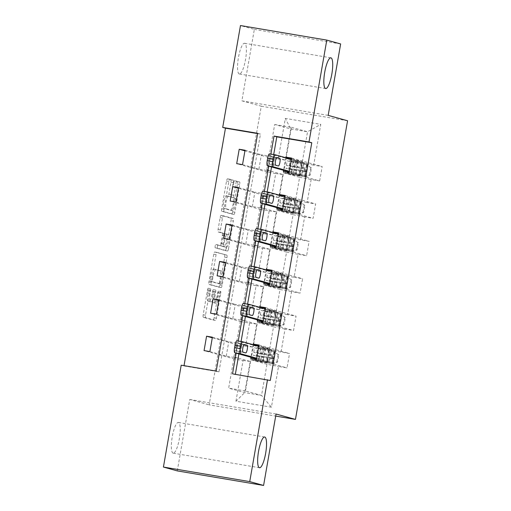 <?xml version="1.0" encoding="UTF-8"?>
<svg xmlns="http://www.w3.org/2000/svg" width="511" height="511" viewBox="0 0 511 511"><rect width="100%" height="100%" fill="white"/><g stroke="black" fill="none" stroke-linecap="round" stroke-linejoin="round"><path stroke-width="0.38" stroke-dasharray="2.56 1.92" d="M218.331 291.053A1.674 0.396 -80.4 0 1 218.427 292.803L214.064 317.804A2.389 0.562 -80.4 0 1 213.119 320.007L203.314 317.286A2.389 0.562 -80.4 0 1 203.18 314.782L207.543 289.788A1.674 0.396 -80.4 0 1 208.201 288.242A1.674 0.396 -80.4 0 1 208.309 289.999L207.741 293.231A7.646 1.795 -80.4 0 0 208.169 301.241L208.986 301.471A7.646 1.795 -80.4 0 0 209.025 301.477A7.646 1.795 -80.4 0 0 212.039 294.425L212.602 291.187A1.674 0.396 -80.4 0 1 213.266 289.648A1.674 0.396 -80.4 0 1 213.368 291.398L212.8 294.636A7.646 1.795 -80.4 0 0 213.228 302.646L214.045 302.876A7.646 1.795 -80.4 0 0 214.09 302.882A7.646 1.795 -80.4 0 0 217.098 295.831L217.66 292.592A1.674 0.396 -80.4 0 1 218.325 291.046A1.674 0.396 -80.4 0 1 218.331 291.053L220.656 291.442A1.674 0.396 -80.4 0 1 220.758 293.199L216.396 318.193A2.389 0.562 -80.4 0 1 215.457 320.397L205.646 317.682A2.389 0.562 -80.4 0 1 205.511 315.178L209.874 290.178A1.674 0.396 -80.4 0 1 210.538 288.638A1.674 0.396 -80.4 0 1 210.641 290.389L210.072 293.627L207.741 293.231M210.072 293.627A7.646 1.795 -80.4 0 0 210.5 301.637L211.318 301.86A7.646 1.795 -80.4 0 0 211.362 301.873A7.646 1.795 -80.4 0 0 214.371 294.815L214.939 291.583A1.674 0.396 -80.4 0 1 215.597 290.037A1.674 0.396 -80.4 0 1 215.604 290.044A1.674 0.396 -80.4 0 1 215.699 291.794L215.131 295.026L212.8 294.636M239.295 73.974A15.579 3.66 -80.4 0 1 238.388 57.832A15.579 3.66 -80.4 0 1 244.558 43.269A15.579 3.66 -80.4 0 1 244.648 43.294A15.579 3.66 -80.4 0 1 245.548 59.429A15.579 3.66 -80.4 0 1 239.378 73.993A15.579 3.66 -80.4 0 1 239.295 73.974M173.114 453.155A15.579 3.66 -80.4 0 1 172.213 437.02A15.579 3.66 -80.4 0 1 178.377 422.456A15.579 3.66 -80.4 0 1 178.467 422.476A15.579 3.66 -80.4 0 1 179.367 438.61A15.579 3.66 -80.4 0 1 173.203 453.174A15.579 3.66 -80.4 0 1 173.114 453.155M233.572 182.989A2.389 0.562 -80.4 0 1 234.511 180.779A2.389 0.562 -80.4 0 1 234.523 180.785L237.27 181.546A2.389 0.562 -80.4 0 1 237.404 184.049L232.562 211.81A2.389 0.562 -80.4 0 1 231.617 214.02L221.812 211.299A2.389 0.562 -80.4 0 1 221.678 208.795L226.526 181.035A2.389 0.562 -80.4 0 1 227.465 178.824A2.389 0.562 -80.4 0 1 227.478 178.831L230.8 179.751A2.389 0.562 -80.4 0 1 230.934 182.255L228.858 194.135A2.389 0.562 -80.4 0 1 227.919 196.339L226.258 195.879A6.388 1.501 -80.4 0 0 226.22 195.873A6.388 1.501 -80.4 0 0 223.69 201.845A6.388 1.501 -80.4 0 0 224.061 208.469L230.506 210.257A6.388 1.501 -80.4 0 0 230.544 210.264A6.388 1.501 -80.4 0 0 233.073 204.291A6.388 1.501 -80.4 0 0 232.703 197.668L231.63 197.374A2.389 0.562 -80.4 0 1 231.496 194.87L233.572 182.989L235.903 183.379A2.389 0.562 -80.4 0 1 236.842 181.175L239.608 181.942A2.389 0.562 -80.4 0 1 239.736 184.445L234.894 212.206A2.389 0.562 -80.4 0 1 233.955 214.409L224.144 211.688A2.389 0.562 -80.4 0 1 224.01 209.184L228.858 181.424A2.389 0.562 -80.4 0 1 229.797 179.22A2.389 0.562 -80.4 0 1 229.809 179.227L233.131 180.147A2.389 0.562 -80.4 0 1 233.265 182.651L231.189 194.531A2.389 0.562 -80.4 0 1 230.25 196.735L226.258 195.879M227.919 196.339A2.389 0.562 -80.4 0 1 227.906 196.339L230.237 196.729A2.389 0.562 -80.4 0 1 230.237 196.729L227.919 196.339M231.617 214.02A2.389 0.562 -80.4 0 1 231.604 214.013L233.936 214.409A2.389 0.562 -80.4 0 1 233.936 214.409L231.617 214.02M213.266 289.648A1.674 0.396 -80.4 0 1 213.272 289.648L215.597 290.037M208.201 288.242A1.674 0.396 -80.4 0 1 208.213 288.242L210.538 288.638A1.674 0.396 -80.4 0 1 210.545 288.638M213.119 320.007A2.389 0.562 -80.4 0 1 213.106 320.001L215.438 320.397A2.389 0.562 -80.4 0 1 215.438 320.397L213.119 320.007M328.177 115.371L241.869 100.82L254.337 29.395L240.477 25.55M241.869 100.82L261.268 106.205L209.146 404.853L275.697 416.075M177.279 470.899L189.747 399.468L209.146 404.853M184.024 365.665L181.201 365.186M224.501 254.714A2.389 0.562 -80.4 0 1 224.636 257.218L219.787 284.978A2.389 0.562 -80.4 0 1 218.849 287.188L209.044 284.467A2.389 0.562 -80.4 0 1 208.91 281.963L213.758 254.203A2.389 0.562 -80.4 0 1 214.697 251.993A2.389 0.562 -80.4 0 1 214.709 252L226.833 255.11A2.389 0.562 -80.4 0 1 226.967 257.614L222.125 285.374A2.389 0.562 -80.4 0 1 221.18 287.578L211.375 284.857A2.389 0.562 -80.4 0 1 211.241 282.353L216.089 254.593A2.389 0.562 -80.4 0 1 217.028 252.389A2.389 0.562 -80.4 0 1 217.041 252.396L226.833 255.11M218.849 287.188A2.389 0.562 -80.4 0 1 218.836 287.182L221.167 287.578A2.389 0.562 -80.4 0 1 221.167 287.578L218.849 287.188M226.175 248.397L231.023 220.637A2.389 0.562 -80.4 0 0 230.889 218.133L221.097 215.412A2.389 0.562 -80.4 0 0 221.084 215.412A2.389 0.562 -80.4 0 0 220.139 217.616L218.069 229.496A2.389 0.562 -80.4 0 0 218.197 232L222.17 233.105A2.389 0.562 -80.4 0 1 222.304 235.609L220.931 243.485A2.389 0.562 -80.4 0 1 219.986 245.695A2.389 0.562 -80.4 0 1 219.973 245.689L215.84 244.545A1.674 0.396 -80.4 0 1 215.84 244.545A1.674 0.396 -80.4 0 0 215.169 246.104A1.674 0.396 -80.4 0 0 215.265 247.835L225.223 250.601A2.389 0.562 -80.4 0 1 225.223 250.601A2.389 0.562 -80.4 0 0 226.175 248.397L228.506 248.793L233.355 221.027L231.023 220.637M347.576 120.756L261.268 106.205M289.175 172.482L319.662 180.939L311.148 179.508L307.13 202.516L315.645 203.953L313.134 218.331L304.62 216.894L300.609 239.908L309.123 241.339L306.613 255.724L298.098 254.286L294.081 277.301L302.595 278.731L300.085 293.116L291.57 291.679L287.552 314.687L296.067 316.124L293.557 330.508L285.042 329.071L281.031 352.079L289.545 353.516L287.035 367.894L278.521 366.464L271.405 407.21L235.954 401.231L244.737 392.601L250.179 361.443L234.102 356.985L228.666 388.143L244.737 392.601L261.536 395.431L271.405 407.21M319.662 180.939L322.173 166.56L313.658 165.123L320.767 124.377L285.317 118.399L278.201 159.145L269.687 157.707L244.929 150.841M235.954 401.231L243.064 360.485L234.549 359.048L237.059 344.663L245.574 346.1L249.592 323.093L241.077 321.655L243.587 307.277L252.102 308.708L256.113 285.7L247.599 284.263L250.109 269.885L258.623 271.322L262.641 248.308L254.127 246.877L256.637 232.492L265.152 233.929L269.169 210.915L260.655 209.484L263.165 195.1L271.68 196.537L275.691 173.529L267.176 172.092L269.687 157.707M183.973 365.953L218.964 371.855L260.463 134.086L257.64 133.607M273.698 154.552L271.533 166.969M267.17 191.944L265.005 204.355M260.648 229.337L258.477 241.748M254.12 266.723L251.955 279.14M247.592 304.115L245.427 316.533M241.071 341.508L238.899 353.925M235.341 374.314L270.281 380.51M253.124 344.67L250.927 357.259M259.652 307.277L257.455 319.867M266.174 269.885L263.976 282.474M272.702 232.492L270.504 245.082M279.23 195.106L277.032 207.696M285.751 157.714L283.554 170.304M279.511 195.866L295.588 200.325L299.599 177.317L283.528 172.859L279.511 195.866L283.899 197.061L295.684 199.047L285.055 196.096M266.729 170.029L282.807 174.487L278.789 197.495L262.718 193.037L274.682 124.486L290.753 128.944L307.552 131.774L302.11 162.939L286.039 158.474L290.427 159.668L302.205 161.655L291.583 158.71M299.599 177.317L311.148 179.508M295.588 200.325L307.13 202.516M275.691 173.529L282.807 174.487M271.68 196.537L278.789 197.495M272.983 233.259L289.06 237.717L293.078 214.709L277 210.251L272.983 233.259L277.377 234.453L289.156 236.44L278.533 233.489M260.208 207.415L276.279 211.873L272.267 234.888L256.19 230.429L262.718 193.037M293.078 214.709L304.62 216.894M289.06 237.717L300.609 239.908M269.169 210.915L276.279 211.873M265.152 233.929L272.267 234.888M266.461 270.651L282.532 275.11L286.55 252.102L270.479 247.643L266.461 270.651L270.849 271.846L282.628 273.832L272.005 270.881M253.68 244.807L269.757 249.266L265.739 272.28L249.662 267.821L256.19 230.429M286.55 252.102L298.098 254.286M282.532 275.11L294.081 277.301M262.641 248.308L269.757 249.266M258.623 271.322L265.739 272.28M259.933 308.044L276.01 312.502L280.022 289.488L263.951 285.029L259.933 308.044L264.321 309.232L276.106 311.218L265.477 308.274M247.158 282.2L263.229 286.658L259.211 309.666L243.14 305.208L249.662 267.821M280.022 289.488L291.57 291.679M276.01 312.502L287.552 314.687M256.113 285.7L263.229 286.658M252.102 308.708L259.211 309.666M253.405 345.43L269.482 349.894L273.5 326.88L257.423 322.422L253.405 345.43L257.8 346.624L269.578 348.611L258.956 345.666M240.63 319.592L256.701 324.051L252.69 347.058L236.612 342.6L243.14 305.208M273.5 326.88L285.042 329.071M269.482 349.894L281.031 352.079M249.592 323.093L256.701 324.051M245.574 346.1L252.69 347.058M266.972 364.273L250.901 359.814L245.459 390.972L261.536 395.431L266.972 364.273L278.521 366.464M243.064 360.485L250.179 361.443M254.337 29.395L340.645 43.946M270.875 154.073L268.76 166.196M264.347 191.465L262.232 203.589M257.825 228.858L255.711 240.981M251.297 266.25L249.183 278.374M244.769 303.643L242.655 315.76M238.247 341.035L236.133 353.152M245.459 390.972L228.666 388.143M274.682 124.486L291.474 127.316L286.039 158.474M291.474 127.316L307.552 131.774L320.767 124.377M269.24 155.644L285.317 160.103L290.753 128.944L285.317 118.399M283.528 172.859L286.269 158.519M277 210.251L279.747 195.905M270.479 247.643L273.219 233.297M263.951 285.029L266.691 270.689M257.423 322.422L260.169 308.082M250.901 359.814L253.641 345.474M209.893 351.574L226.245 356.11L238.03 358.096L234.102 356.985M233.872 356.94L236.612 342.6M302.11 162.939L313.658 165.123M278.201 159.145L285.317 160.103M218.964 371.855L216.191 371.088M260.463 134.086L257.691 133.314M235.29 374.608L232.518 373.841M251.131 359.853L255.289 361.009L267.068 362.995L269.578 348.611M255.289 361.009L257.8 346.624M267.068 362.995L250.716 358.454M256.548 359.437L287.035 367.894M259.058 345.059L289.545 353.516M234.549 359.048L204.068 350.591M212.404 337.19L228.756 341.731L240.534 343.718L236.382 342.562M237.059 344.663L212.301 337.797M238.03 358.096L240.534 343.718M226.245 356.11L228.756 341.731M216.421 314.182L232.773 318.717L244.552 320.704L247.062 306.325L242.904 305.169M244.552 320.704L240.394 319.554M232.773 318.717L235.284 304.339L247.062 306.325M243.587 307.277L218.829 300.404M218.932 299.804L235.284 304.339M241.077 321.655L210.589 313.198M263.076 322.051L293.557 330.508M257.659 322.46L261.817 323.616L273.596 325.603L257.244 321.068M265.586 307.667L296.067 316.124M273.596 325.603L276.106 311.218M261.817 323.616L264.321 309.232M222.949 276.79L239.301 281.325L251.08 283.311L253.59 268.933L249.432 267.777M251.08 283.311L246.922 282.161M239.301 281.325L241.812 266.946L253.59 268.933M250.109 269.885L225.351 263.018M225.46 262.411L241.812 266.946M247.599 284.263L217.118 275.806M269.604 284.659L300.085 293.116M264.181 285.074L268.339 286.224L280.117 288.21L263.772 283.675M272.108 270.274L302.595 278.731M280.117 288.21L282.628 273.832M268.339 286.224L270.849 271.846M229.471 239.404L245.823 243.939L257.601 245.925L260.112 231.54L255.96 230.391M257.601 245.925L253.45 244.769M245.823 243.939L248.333 229.554L260.112 231.54M256.637 232.492L231.879 225.626M231.981 225.019L248.333 229.554M254.127 246.877L223.639 238.42M276.125 247.267L306.613 255.724M270.709 247.682L274.867 248.831L286.645 250.818L270.293 246.283M278.636 232.888L309.123 241.339M286.645 250.818L289.156 236.44M274.867 248.831L277.377 234.453M235.999 202.011L252.351 206.546L264.13 208.533L266.64 194.148L262.482 192.998M264.13 208.533L259.971 207.377M252.351 206.546L254.861 192.162L266.64 194.148M263.165 195.1L238.407 188.233M238.509 187.626L254.861 192.162M260.655 209.484L230.167 201.027M282.653 209.874L313.134 218.331M277.237 210.289L281.389 211.439L293.173 213.426L276.821 208.89M285.164 195.496L315.645 203.953M293.173 213.426L295.684 199.047M281.389 211.439L283.899 197.061M242.527 164.619L258.879 169.154L270.658 171.14L273.168 156.762L269.01 155.606M270.658 171.14L266.499 169.984M258.879 169.154L261.389 154.776L273.168 156.762M245.037 150.234L261.389 154.776M267.176 172.092L236.695 163.635M283.758 172.897L287.917 174.053L299.695 176.04L283.35 171.498M291.685 158.103L322.173 166.56M299.695 176.04L302.205 161.655M287.917 174.053L290.427 159.668M189.747 399.468L276.055 414.025M220.656 291.442A1.674 0.396 -80.4 0 1 220.663 291.442A1.674 0.396 -80.4 0 0 219.998 292.988L219.43 296.22A7.646 1.795 -80.4 0 1 216.421 303.279A7.646 1.795 -80.4 0 1 216.377 303.266L214.045 302.876M215.131 295.026A7.646 1.795 -80.4 0 0 215.559 303.042L216.377 303.266M219.481 282.181A1.674 0.396 -80.4 0 1 218.823 283.726A1.674 0.396 -80.4 0 1 218.81 283.726L210.219 281.337A1.674 0.396 -80.4 0 1 210.123 279.587L210.717 276.176A7.646 1.795 -80.4 0 1 213.732 269.118A7.646 1.795 -80.4 0 1 213.77 269.131L219.647 270.76A7.646 1.795 -80.4 0 1 220.075 278.77L219.481 282.181L221.812 282.577A1.674 0.396 -80.4 0 1 221.154 284.116A1.674 0.396 -80.4 0 1 221.148 284.116L218.81 283.726M221.812 282.577L222.406 279.166A7.646 1.795 -80.4 0 0 221.978 271.149L216.108 269.521A7.646 1.795 -80.4 0 0 216.064 269.514A7.646 1.795 -80.4 0 0 213.049 276.566L212.455 279.977A1.674 0.396 -80.4 0 0 212.55 281.733L221.148 284.116M228.506 248.793A2.389 0.562 -80.4 0 1 227.567 250.997L217.597 248.231A1.674 0.396 -80.4 0 1 217.501 246.5A1.674 0.396 -80.4 0 1 218.165 244.935L222.304 246.085A2.389 0.562 -80.4 0 1 222.304 246.085A2.389 0.562 -80.4 0 0 223.262 243.881L224.636 235.999A2.389 0.562 -80.4 0 0 224.501 233.495L220.535 232.396A2.389 0.562 -80.4 0 1 220.401 229.893L222.47 218.012A2.389 0.562 -80.4 0 1 223.416 215.808A2.389 0.562 -80.4 0 1 223.428 215.808L233.22 218.523A2.389 0.562 -80.4 0 1 233.355 221.027M218.165 244.935A1.674 0.396 -80.4 0 1 218.171 244.935L215.84 244.545L218.165 244.935M226.29 234.249A6.388 1.501 -80.4 0 1 226.66 240.866A6.388 1.501 -80.4 0 1 224.131 246.839A6.388 1.501 -80.4 0 1 224.093 246.832L221.825 246.206A2.389 0.562 -80.4 0 1 221.691 243.702L223.064 235.82A2.389 0.562 -80.4 0 1 224.01 233.616A2.389 0.562 -80.4 0 1 224.022 233.616L228.628 234.638A6.388 1.501 -80.4 0 1 228.998 241.262A6.388 1.501 -80.4 0 1 226.462 247.235A6.388 1.501 -80.4 0 1 226.43 247.228L224.093 246.832M228.628 234.638L226.354 234.012A2.389 0.562 -80.4 0 1 226.354 234.012A2.389 0.562 -80.4 0 0 225.396 236.21L224.022 244.092A2.389 0.562 -80.4 0 0 224.157 246.596L226.43 247.228M227.567 250.997A2.389 0.562 -80.4 0 1 227.555 250.99L225.223 250.601L227.567 250.997M228.589 196.275A6.388 1.501 -80.4 0 0 228.551 196.269A6.388 1.501 -80.4 0 0 226.022 202.241A6.388 1.501 -80.4 0 0 226.392 208.858L232.844 210.647A6.388 1.501 -80.4 0 0 232.875 210.66A6.388 1.501 -80.4 0 0 235.405 204.681A6.388 1.501 -80.4 0 0 235.034 198.064L233.961 197.763A2.389 0.562 -80.4 0 1 233.827 195.259L235.903 183.379M234.511 180.779L236.842 181.175A2.389 0.562 -80.4 0 1 236.855 181.181L234.523 180.785M278.802 354.953L273.832 351.568L278.802 354.953L277.543 362.139L272.459 363.755L260.367 361.354A15.451 0.364 9.9 0 1 255.596 360.249A15.451 0.364 9.9 0 1 263.459 361.296L264.251 356.742L272.063 357.713A1.463 0.345 -80.4 0 1 271.98 356.18A1.463 0.345 -80.4 0 1 272.555 354.832A1.463 0.345 -80.4 0 1 272.567 354.838L264.755 353.861L265.548 349.307L274.496 350.623L258.847 346.26M274.554 351.766L260.323 349.051A18.62 0.441 9.9 0 1 254.574 347.716A18.62 0.441 9.9 0 1 264.04 348.981L263.242 353.535L269.533 354.327A1.463 0.345 99.6 0 0 269.527 354.321A1.463 0.345 99.6 0 0 268.952 355.669A1.463 0.345 99.6 0 0 269.029 357.202L262.743 356.41L261.945 360.964L269.291 362.063L256.65 358.85M272.459 363.755L258.227 361.034A18.62 0.441 9.9 0 1 252.479 359.706A18.62 0.441 9.9 0 1 261.945 360.964M263.459 361.296L272.401 362.606L256.758 358.243M273.832 351.568L262.462 349.371A15.451 0.364 9.9 0 1 257.691 348.266A15.451 0.364 9.9 0 1 265.548 349.307M264.04 348.981L271.226 350.022L236.932 340.811M278.08 354.749L276.821 361.941L277.543 362.139M271.737 363.551L276.821 361.941M263.242 353.535A18.62 0.441 -170.1 0 0 253.775 352.271A18.62 0.441 -170.1 0 0 259.524 353.606L271.941 356.007C273.66 357.291 273.494 358.256 271.437 358.882L259.026 356.48A18.62 0.441 9.9 0 1 253.277 355.151A18.62 0.441 9.9 0 1 262.743 356.41M264.251 356.742A15.451 0.364 -170.1 0 0 256.394 355.694A15.451 0.364 -170.1 0 0 261.166 356.799L270.638 358.665C272.765 358.058 272.931 357.1 271.143 355.79L261.664 353.925A15.451 0.364 9.9 0 1 256.892 352.82A15.451 0.364 9.9 0 1 264.755 353.861M271.941 356.007L271.143 355.79L271.941 356.007M261.319 347.576L259.23 359.559M238.554 343.52L241.211 344.261A3.896 0.913 -80.4 0 1 241.441 348.298A3.896 0.913 -80.4 0 1 239.895 351.938A3.896 0.913 -80.4 0 1 239.876 351.932L237.213 351.191A3.896 0.913 -80.4 0 1 236.989 347.161A3.896 0.913 -80.4 0 1 238.528 343.52A3.896 0.913 -80.4 0 1 238.554 343.52L244.341 344.497L238.528 343.52M285.323 317.561L280.36 314.176L285.323 317.561L284.071 324.753L278.987 326.363L266.895 323.961A15.451 0.364 9.9 0 1 262.124 322.856A15.451 0.364 9.9 0 1 269.98 323.904L270.779 319.349L278.591 320.32A1.463 0.345 -80.4 0 1 278.508 318.794A1.463 0.345 -80.4 0 1 279.083 317.446A1.463 0.345 -80.4 0 1 279.089 317.446L271.277 316.475L272.076 311.921L281.024 313.23L265.375 308.868M281.076 314.38L266.844 311.659A18.62 0.441 9.9 0 1 261.102 310.33A18.62 0.441 9.9 0 1 270.562 311.589L269.77 316.143L276.061 316.935A1.463 0.345 99.6 0 0 276.049 316.935A1.463 0.345 99.6 0 0 275.474 318.283A1.463 0.345 99.6 0 0 275.557 319.809L269.265 319.017L268.473 323.572L275.812 324.67L263.178 321.457M278.987 326.363L264.755 323.642A18.62 0.441 9.9 0 1 259.007 322.313A18.62 0.441 9.9 0 1 268.473 323.572M269.98 323.904L278.929 325.22L263.286 320.851M280.36 314.176L268.984 311.978A15.451 0.364 9.9 0 1 264.219 310.873A15.451 0.364 9.9 0 1 272.076 311.921M270.562 311.589L277.754 312.63L243.46 303.419M284.608 317.363L283.35 324.549L284.071 324.753M278.265 326.159L283.35 324.549M269.77 316.143A18.62 0.441 -170.1 0 0 260.303 314.885A18.62 0.441 -170.1 0 0 266.052 316.213L278.463 318.615C280.188 319.905 280.022 320.863 277.965 321.496L265.548 319.088A18.62 0.441 9.9 0 1 259.805 317.759A18.62 0.441 9.9 0 1 269.265 319.017M270.779 319.349A15.451 0.364 -170.1 0 0 262.922 318.302A15.451 0.364 -170.1 0 0 267.687 319.407L277.166 321.272C279.293 320.665 279.46 319.707 277.671 318.398L268.192 316.533A15.451 0.364 9.9 0 1 263.421 315.428A15.451 0.364 9.9 0 1 271.277 316.475M278.463 318.615L277.671 318.398L278.463 318.615M267.847 310.183L265.758 322.173M245.076 306.134L247.739 306.868A3.896 0.913 -80.4 0 1 247.963 310.905A3.896 0.913 -80.4 0 1 246.423 314.546A3.896 0.913 -80.4 0 1 246.398 314.54L243.741 313.799A3.896 0.913 -80.4 0 1 243.511 309.768A3.896 0.913 -80.4 0 1 245.056 306.127A3.896 0.913 -80.4 0 1 245.076 306.134L250.863 307.105M291.851 280.169L286.882 276.783L291.851 280.169L290.599 287.361L285.515 288.971L273.423 286.569A15.451 0.364 9.9 0 1 268.652 285.464A15.451 0.364 9.9 0 1 276.508 286.511L277.301 281.957L285.112 282.928A1.463 0.345 -80.4 0 1 285.036 281.401A1.463 0.345 -80.4 0 1 285.611 280.054A1.463 0.345 -80.4 0 1 285.617 280.054L277.805 279.083L278.597 274.528L287.546 275.844L271.903 271.475M287.604 276.988L273.372 274.266A18.62 0.441 9.9 0 1 267.623 272.938A18.62 0.441 9.9 0 1 277.09 274.196L276.298 278.75L282.583 279.543A1.463 0.345 99.6 0 0 282.577 279.543A1.463 0.345 99.6 0 0 282.002 280.89A1.463 0.345 99.6 0 0 282.085 282.417L275.793 281.625L275.001 286.179L282.34 287.284L269.706 284.065M285.515 288.971L271.277 286.249A18.62 0.441 9.9 0 1 265.535 284.921A18.62 0.441 9.9 0 1 275.001 286.179M276.508 286.511L285.457 287.827L269.808 283.458M286.882 276.783L275.512 274.586A15.451 0.364 9.9 0 1 270.741 273.481A15.451 0.364 9.9 0 1 278.597 274.528M277.09 274.196L284.276 275.237L249.988 266.027M291.129 279.971L289.878 287.163L290.599 287.361M284.793 288.772L289.878 287.163M276.298 278.75A18.62 0.441 -170.1 0 0 266.831 277.492A18.62 0.441 -170.1 0 0 272.58 278.821L284.991 281.229C286.709 282.513 286.543 283.471 284.486 284.103L272.076 281.695A18.62 0.441 9.9 0 1 266.327 280.367A18.62 0.441 9.9 0 1 275.793 281.625M277.301 281.957A15.451 0.364 -170.1 0 0 269.444 280.909A15.451 0.364 -170.1 0 0 274.215 282.015L283.694 283.88C285.821 283.273 285.988 282.315 284.193 281.005L274.72 279.14A15.451 0.364 9.9 0 1 269.949 278.035A15.451 0.364 9.9 0 1 277.805 279.083M284.991 281.229L284.193 281.005L284.991 281.229M274.375 272.797L272.28 284.78M251.604 268.741L254.267 269.476A3.896 0.913 -80.4 0 1 254.491 273.513A3.896 0.913 -80.4 0 1 252.945 277.154A3.896 0.913 -80.4 0 1 252.926 277.147L250.262 276.413A3.896 0.913 -80.4 0 1 250.039 272.376A3.896 0.913 -80.4 0 1 251.584 268.735A3.896 0.913 -80.4 0 1 251.604 268.741L257.391 269.719M298.379 242.776L293.41 239.397L298.379 242.776L297.121 249.968L292.036 251.578L279.945 249.176A15.451 0.364 9.9 0 1 275.174 248.071A15.451 0.364 9.9 0 1 283.03 249.119L283.829 244.565L291.64 245.542A1.463 0.345 -80.4 0 1 291.557 244.009A1.463 0.345 -80.4 0 1 292.132 242.661A1.463 0.345 -80.4 0 1 292.145 242.661L284.327 241.69L285.125 237.136L294.074 238.452L278.425 234.083M294.132 239.595L279.9 236.874A18.62 0.441 9.9 0 1 274.151 235.545A18.62 0.441 9.9 0 1 283.618 236.804L282.819 241.358L289.111 242.15A1.463 0.345 99.6 0 0 289.105 242.15A1.463 0.345 99.6 0 0 288.53 243.498A1.463 0.345 99.6 0 0 288.606 245.031L282.321 244.239L281.523 248.793L288.862 249.892L276.227 246.672M292.036 251.578L277.805 248.863A18.62 0.441 9.9 0 1 272.056 247.528A18.62 0.441 9.9 0 1 281.523 248.793M283.03 249.119L291.979 250.435L276.336 246.066M293.41 239.397L282.04 237.193A15.451 0.364 9.9 0 1 277.269 236.088A15.451 0.364 9.9 0 1 285.125 237.136M283.618 236.804L290.804 237.845L256.509 228.641M297.658 242.578L296.399 249.77L297.121 249.968M291.315 251.38L296.399 249.77M282.819 241.358A18.62 0.441 -170.1 0 0 273.353 240.1A18.62 0.441 -170.1 0 0 279.102 241.428L291.519 243.836C293.237 245.12 293.071 246.078 291.015 246.711L278.604 244.309A18.62 0.441 9.9 0 1 272.855 242.974A18.62 0.441 9.9 0 1 282.321 244.239M283.829 244.565A15.451 0.364 -170.1 0 0 275.972 243.517A15.451 0.364 -170.1 0 0 280.743 244.622L290.216 246.487C292.343 245.887 292.509 244.929 290.721 243.613L281.242 241.748A15.451 0.364 9.9 0 1 276.47 240.643A15.451 0.364 9.9 0 1 284.327 241.69M291.519 243.836L290.721 243.613L291.519 243.836M280.897 235.405L278.808 247.388M258.132 231.349L260.789 232.09A3.896 0.913 -80.4 0 1 261.019 236.12A3.896 0.913 -80.4 0 1 259.473 239.761L256.79 239.02A3.896 0.913 -80.4 0 1 256.567 234.983A3.896 0.913 -80.4 0 1 258.106 231.342A3.896 0.913 -80.4 0 1 258.132 231.349L263.919 232.326L258.106 231.342M265.305 240.745L259.473 239.761A3.896 0.913 -80.4 0 1 259.454 239.755L265.286 240.738M304.901 205.39L299.938 202.005L304.901 205.39L303.649 212.576L298.565 214.186L286.473 211.79A15.451 0.364 9.9 0 1 281.702 210.685A15.451 0.364 9.9 0 1 289.558 211.726L290.357 207.172L298.169 208.149A1.463 0.345 -80.4 0 1 298.085 206.616A1.463 0.345 -80.4 0 1 298.66 205.269A1.463 0.345 -80.4 0 1 298.667 205.275L290.855 204.298L291.653 199.744L300.602 201.059L284.953 196.69M300.653 202.203L286.422 199.488A18.62 0.441 9.9 0 1 280.68 198.153A18.62 0.441 9.9 0 1 290.139 199.418L289.347 203.966L295.639 204.758A1.463 0.345 99.6 0 0 295.626 204.758A1.463 0.345 99.6 0 0 295.051 206.105A1.463 0.345 99.6 0 0 295.134 207.638L288.843 206.846L288.051 211.401L295.39 212.499L282.755 209.28M298.565 214.186L284.333 211.471A18.62 0.441 9.9 0 1 278.584 210.136A18.62 0.441 9.9 0 1 288.051 211.401M289.558 211.726L298.507 213.042L282.864 208.68M299.938 202.005L288.562 199.801A15.451 0.364 9.9 0 1 283.79 198.696A15.451 0.364 9.9 0 1 291.653 199.744M290.139 199.418L297.332 200.459L263.037 191.248M304.179 205.186L302.927 212.378L303.649 212.576M297.843 213.988L302.927 212.378M289.347 203.966A18.62 0.441 -170.1 0 0 279.881 202.707A18.62 0.441 -170.1 0 0 285.63 204.042L298.041 206.444C299.765 207.728 299.599 208.686 297.543 209.318L285.125 206.917A18.62 0.441 9.9 0 1 279.383 205.588A18.62 0.441 9.9 0 1 288.843 206.846M290.357 207.172A15.451 0.364 -170.1 0 0 282.494 206.131A15.451 0.364 -170.1 0 0 287.265 207.236L296.744 209.101C298.871 208.494 299.037 207.536 297.249 206.22L287.77 204.355A15.451 0.364 9.9 0 1 282.998 203.25A15.451 0.364 9.9 0 1 290.855 204.298M298.041 206.444L297.249 206.22L298.041 206.444M287.425 198.013L285.33 209.995M264.653 193.956L267.317 194.697A3.896 0.913 -80.4 0 1 267.54 198.728A3.896 0.913 -80.4 0 1 266.001 202.369A3.896 0.913 -80.4 0 1 265.976 202.369L263.318 201.628A3.896 0.913 -80.4 0 1 263.088 197.591A3.896 0.913 -80.4 0 1 264.634 193.95A3.896 0.913 -80.4 0 1 264.653 193.956L270.44 194.934M311.429 167.998L306.459 164.612L311.429 167.998L310.171 175.184L305.093 176.8L293.001 174.398A15.451 0.364 9.9 0 1 288.23 173.293A15.451 0.364 9.9 0 1 296.086 174.34L296.878 169.786L304.69 170.757A1.463 0.345 -80.4 0 1 304.613 169.224A1.463 0.345 -80.4 0 1 305.188 167.876A1.463 0.345 -80.4 0 1 305.195 167.883L297.383 166.905L298.175 162.351L307.124 163.667L291.481 159.304M307.181 164.81L292.95 162.096A18.62 0.441 9.9 0 1 287.201 160.761A18.62 0.441 9.9 0 1 296.667 162.025L295.875 166.58L302.161 167.372A1.463 0.345 99.6 0 0 302.154 167.365A1.463 0.345 99.6 0 0 301.579 168.713A1.463 0.345 99.6 0 0 301.662 170.246L295.371 169.454L294.579 174.008L301.918 175.107L289.283 171.894M305.093 176.8L290.855 174.079A18.62 0.441 9.9 0 1 285.112 172.75A18.62 0.441 9.9 0 1 294.579 174.008M296.086 174.34L305.035 175.65L289.386 171.287M306.459 164.612L295.09 162.415A15.451 0.364 9.9 0 1 290.318 161.31A15.451 0.364 9.9 0 1 298.175 162.351M296.667 162.025L303.853 163.066L269.565 153.856M310.707 167.793L309.455 174.986L310.171 175.184M304.371 176.595L309.455 174.986M295.875 166.58A18.62 0.441 -170.1 0 0 286.409 165.315A18.62 0.441 -170.1 0 0 292.151 166.65L304.569 169.052C306.287 170.335 306.121 171.294 304.064 171.926L291.653 169.524A18.62 0.441 9.9 0 1 285.905 168.196A18.62 0.441 9.9 0 1 295.371 169.454M296.878 169.786A15.451 0.364 -170.1 0 0 289.022 168.739A15.451 0.364 -170.1 0 0 293.793 169.844L303.272 171.709C305.399 171.102 305.565 170.144 303.77 168.828L294.298 166.963A15.451 0.364 9.9 0 1 289.526 165.864A15.451 0.364 9.9 0 1 297.383 166.905M304.569 169.052L303.77 168.828L304.569 169.052M293.953 160.62L291.858 172.603M271.181 156.564L273.839 157.305A3.896 0.913 -80.4 0 1 274.068 161.342A3.896 0.913 -80.4 0 1 272.523 164.983A3.896 0.913 -80.4 0 1 272.504 164.976L269.84 164.235A3.896 0.913 -80.4 0 1 269.616 160.205A3.896 0.913 -80.4 0 1 271.162 156.564A3.896 0.913 -80.4 0 1 271.181 156.564L276.968 157.541M220.758 293.199L218.427 292.803M210.641 290.389L208.309 289.999M215.699 291.794L213.368 291.398M219.43 296.22L217.098 295.831M215.559 303.042L213.228 302.646M214.939 291.583L212.602 291.187M214.371 294.815L212.039 294.425M211.318 301.86L208.986 301.471M210.5 301.637L208.169 301.241M209.874 290.178L207.543 289.788M205.511 315.178L203.18 314.782M205.646 317.682L203.314 317.286M216.396 318.193L214.064 317.804M219.998 292.988L217.66 292.592M217.041 252.396L214.709 252M216.089 254.593L213.758 254.203M211.241 282.353L208.91 281.963M211.375 284.857L209.044 284.467M222.125 285.374L219.787 284.978M226.967 257.614L224.636 257.218M212.55 281.733L210.219 281.337M212.455 279.977L210.123 279.587M213.049 276.566L210.717 276.176M216.108 269.521L213.77 269.131M221.978 271.149L219.647 270.76M222.406 279.166L220.075 278.77M233.22 218.523L230.889 218.133M223.428 215.808L221.097 215.412M222.47 218.012L220.139 217.616M220.401 229.893L218.069 229.496M220.535 232.396L218.197 232M224.501 233.495L222.17 233.105M224.636 235.999L222.304 235.609M223.262 243.881L220.931 243.485M222.304 246.085L219.973 245.689L222.323 246.085M217.597 248.231L215.265 247.835M224.157 246.596L221.825 246.206M224.022 244.092L221.691 243.702M225.396 236.21L223.064 235.82M226.354 234.012L224.022 233.616L226.341 234.006M233.827 195.259L231.496 194.87M233.961 197.763L231.63 197.374M235.034 198.064L232.703 197.668M232.844 210.647L230.506 210.257M226.392 208.858L224.061 208.469M231.189 194.531L228.858 194.135M233.265 182.651L230.934 182.255M233.131 180.147L230.8 179.751M229.809 179.227L227.478 178.831M228.858 181.424L226.526 181.035M224.01 209.184L221.678 208.795M224.144 211.688L221.812 211.299M234.894 212.206L232.562 211.81M239.736 184.445L237.404 184.049M239.608 181.942L237.27 181.546M269.029 357.202L272.063 357.713M274.656 351.849L272.587 363.711M271.865 363.513L273.941 351.651M259.026 356.48L258.227 361.034M260.367 361.354L261.166 356.799M269.929 357.451L269.137 362.005M265.286 348.374L263.191 360.357M271.226 350.022L270.434 354.577M272.165 362.516L272.963 357.962M273.462 355.088L274.26 350.533M267.176 357.125L266.378 361.679M268.473 349.69L267.675 354.244M267.885 362.005L268.684 357.451M269.182 354.577L269.98 350.022M260.323 349.051L259.524 353.606M261.664 353.925L262.462 349.371M267.54 358.16L266.748 362.714M268.888 363.034L269.68 358.479M268.837 350.731L268.045 355.286M270.185 355.605L270.977 351.051M262.948 347.889L260.859 359.872M243.044 352.175L237.213 351.191M245.708 352.916L239.876 351.932M243.977 344.727L241.211 344.261M270.638 358.665L271.437 358.882M269.533 354.327L272.567 354.838L269.527 354.321M275.557 319.809L278.591 320.32M281.184 314.457L279.115 326.318M278.393 326.12L280.462 314.259M265.548 319.088L264.755 323.642M266.895 323.961L267.687 319.407M276.457 320.058L275.659 324.613M271.807 310.982L269.719 322.965M277.754 312.63L276.956 317.184M278.693 325.124L279.485 320.569M279.99 317.695L280.782 313.141M273.698 319.733L272.906 324.287M274.995 312.304L274.203 316.858M274.413 324.613L275.205 320.058M275.71 317.184L276.508 312.63M266.844 311.659L266.052 316.213M268.192 316.533L268.984 311.978M274.068 320.774L273.27 325.328M275.41 325.641L276.208 321.087M275.365 313.339L274.567 317.893M276.707 318.212L277.505 313.658M269.476 310.496L267.381 322.479M249.572 314.782L243.741 313.799M252.23 315.523L246.398 314.54M250.499 307.335L247.739 306.868M277.166 321.272L277.965 321.496M276.061 316.935L279.089 317.446M282.085 282.417L285.112 282.928M287.712 277.064L285.643 288.932M284.921 288.728L286.99 276.866M272.076 281.695L271.277 286.249M273.423 286.569L274.215 282.015M282.979 282.666L282.187 287.22M278.335 273.589L276.247 285.572M284.276 275.237L283.484 279.792M285.221 287.731L286.013 283.177M286.518 280.303L287.31 275.748M280.226 282.34L279.434 286.895M281.523 274.912L280.731 279.466M280.941 287.227L281.733 282.672M282.238 279.792L283.03 275.237M273.372 274.266L272.58 278.821M274.72 279.14L275.512 274.586M280.59 283.381L279.798 287.936M281.938 288.255L282.73 283.701M281.887 275.953L281.095 280.507M283.235 280.82L284.027 276.266M275.997 273.104L273.909 285.087M256.094 277.396L250.262 276.413M258.758 278.131L252.926 277.147M257.027 269.942L254.267 269.476M283.694 283.88L284.486 284.103M282.583 279.543L285.617 280.054L282.577 279.543M288.606 245.031L291.64 245.542M294.234 239.672L292.164 251.54M291.442 251.342L293.518 239.474M278.604 244.309L277.805 248.863M279.945 249.176L280.743 244.622M289.507 245.28L288.715 249.834M284.863 236.197L282.768 248.18M290.804 237.845L290.012 242.399M291.743 250.345L292.541 245.791M293.039 242.91L293.838 238.356M286.754 244.948L285.956 249.502M288.051 237.519L287.252 242.073M287.463 249.834L288.261 245.28M288.76 242.406L289.558 237.851M279.9 236.874L279.102 241.428M281.242 241.748L282.04 237.193M287.118 245.989L286.326 250.543M288.466 250.863L289.258 246.308M288.415 238.56L287.623 243.115M289.763 243.428L290.555 238.88M282.526 235.712L280.437 247.694M262.622 240.004L256.79 239.02M263.555 232.55L260.789 232.09M290.216 246.487L291.015 246.711M289.111 242.15L292.145 242.661L289.105 242.15M295.134 207.638L298.169 208.149M300.762 202.286L298.692 214.147M297.97 213.949L300.04 202.081M285.125 206.917L284.333 211.471M286.473 211.79L287.265 207.236M296.035 207.888L295.237 212.442M291.385 198.805L289.296 210.794M297.332 200.459L296.533 205.007M298.271 212.953L299.063 208.399M299.567 205.524L300.359 200.97M293.276 207.555L292.484 212.11M294.572 200.127L293.78 204.681M293.991 212.442L294.783 207.888M295.288 205.013L296.08 200.459M286.422 199.488L285.63 204.042M287.77 204.355L288.562 199.801M293.646 208.597L292.848 213.151M294.988 213.47L295.786 208.916M294.943 201.168L294.144 205.722M296.284 206.042L297.083 201.487M289.054 198.319L286.958 210.308M269.15 202.612L263.318 201.628M266.001 202.369L271.833 203.352L265.976 202.369M270.076 195.164L267.317 194.697M296.744 209.101L297.543 209.318M295.639 204.758L298.667 205.275M301.662 170.246L304.69 170.757M307.29 164.893L305.22 176.755M304.499 176.557L306.568 164.689M291.653 169.524L290.855 174.079M293.001 174.398L293.793 169.844M302.557 170.495L301.765 175.049M297.913 161.419L295.824 173.401M303.853 163.066L303.061 167.621M304.799 175.56L305.591 171.006M306.095 168.132L306.887 163.577M299.804 170.169L299.012 174.724M301.1 162.734L300.308 167.289M300.519 175.049L301.311 170.495M301.816 167.621L302.608 163.066M292.95 162.096L292.151 166.65M294.298 166.963L295.09 162.415M300.168 171.204L299.376 175.758M301.516 176.078L302.308 171.524M301.464 163.775L300.672 168.33M302.812 168.649L303.604 164.095M295.575 160.927L293.486 172.916M275.672 165.219L269.84 164.235M278.335 165.96L272.504 164.976M276.604 157.771L273.839 157.305M303.272 171.709L304.064 171.926M302.161 167.372L305.195 167.883M330.866 57.826L244.558 43.269M264.685 437.007L178.377 422.456M259.505 467.731L173.203 453.174M325.686 88.544L239.378 73.993M216.421 303.279L214.09 302.882M211.362 301.873L209.025 301.477M217.028 252.389L214.697 251.993M221.154 284.116L218.823 283.726M216.064 269.514L213.732 269.118M223.416 215.808L221.084 215.412M226.462 247.235L224.131 246.839M232.875 210.66L230.544 210.264M228.551 196.269L226.22 195.873M229.797 179.22L227.465 178.824M252.479 359.706L253.277 355.151M255.596 360.249L256.394 355.694M270.083 357.508L269.291 362.063M271.379 350.08L270.587 354.634M273.2 358.051L272.401 362.606M274.496 350.623L273.698 355.177M253.775 352.271L254.574 347.716M256.892 352.82L257.691 348.266M245.727 352.916L239.895 351.938M259.007 322.313L259.805 317.759M262.124 322.856L262.922 318.302M276.611 320.116L275.812 324.67M277.907 312.687L277.109 317.242M279.728 320.665L278.929 325.22M281.024 313.23L280.226 317.785M260.303 314.885L261.102 310.33M263.421 315.428L264.219 310.873M250.888 307.111L245.056 306.127M252.255 315.53L246.423 314.546M276.049 316.935L279.083 317.446M265.535 284.921L266.327 280.367M268.652 285.464L269.444 280.909M283.132 282.73L282.34 287.284M284.429 275.295L283.637 279.849M286.249 283.273L285.457 287.827M287.546 275.844L286.754 280.398M266.831 277.492L267.623 272.938M269.949 278.035L270.741 273.481M257.416 269.719L251.584 268.735M258.777 278.137L252.945 277.154M272.056 247.528L272.855 242.974M275.174 248.071L275.972 243.517M289.66 245.337L288.862 249.892M290.957 237.909L290.159 242.463M292.777 245.88L291.979 250.435M294.074 238.452L293.276 243.006M273.353 240.1L274.151 235.545M276.47 240.643L277.269 236.088M278.584 210.136L279.383 205.588M281.702 210.685L282.494 206.131M296.188 207.945L295.39 212.499M297.485 200.516L296.687 205.071M299.305 208.488L298.507 213.042M300.602 201.059L299.804 205.614M279.881 202.707L280.68 198.153M282.998 203.25L283.79 198.696M270.466 194.934L264.634 193.95M295.626 204.758L298.66 205.269M285.112 172.75L285.905 168.196M288.23 173.293L289.022 168.739M302.71 170.553L301.918 175.107M304.007 163.124L303.215 167.678M305.827 171.096L305.035 175.65M307.124 163.667L306.332 168.221M286.409 165.315L287.201 160.761M289.526 165.864L290.318 161.31M276.994 157.548L271.162 156.564M278.354 165.96L272.523 164.983M302.154 167.365L305.188 167.876"/><path stroke-width="0.77" d="M325.596 88.524A15.579 3.66 -80.4 0 1 324.696 72.39A15.579 3.66 -80.4 0 1 330.866 57.826A15.579 3.66 -80.4 0 1 330.956 57.845A15.579 3.66 -80.4 0 1 331.856 73.98A15.579 3.66 -80.4 0 1 325.686 88.544A15.579 3.66 -80.4 0 1 325.596 88.524M259.422 467.706A15.579 3.66 -80.4 0 1 258.515 451.571A15.579 3.66 -80.4 0 1 264.685 437.007A15.579 3.66 -80.4 0 1 264.775 437.026A15.579 3.66 -80.4 0 1 265.675 453.168A15.579 3.66 -80.4 0 1 259.505 467.731A15.579 3.66 -80.4 0 1 259.422 467.706M326.785 40.101L340.645 43.946L328.177 115.371L347.576 120.756L295.454 419.403L276.055 414.025L263.587 485.45L177.279 470.899L163.424 467.054L181.201 365.186L216.191 371.088L257.691 133.314L222.7 127.418L240.477 25.55L326.785 40.101L309.008 141.969L274.017 136.073L270.875 154.073M257.64 133.607L225.472 128.184L184.024 365.665M225.472 128.184L222.7 127.418M275.697 416.075L295.454 419.403M209.893 351.574L212.404 337.19L206.572 336.212L204.068 350.591L209.893 351.574M216.421 314.182L218.932 299.804L213.1 298.82L210.589 313.198L216.421 314.182M222.949 276.79L225.46 262.411L219.628 261.428L217.118 275.806L222.949 276.79M229.471 239.404L231.981 225.019L226.149 224.035L223.639 238.42L229.471 239.404M235.999 202.011L238.509 187.626L232.677 186.643L230.167 201.027L235.999 202.011M242.527 164.619L245.037 150.234L239.205 149.25L236.695 163.635L242.527 164.619M236.133 353.152L232.518 373.841L270.281 380.51L311.78 142.735L276.79 136.839L273.698 154.552M271.533 166.969L267.17 191.944M265.005 204.355L260.648 229.337M258.477 241.748L254.12 266.723M251.955 279.14L247.592 304.115M245.427 316.533L241.071 341.508M238.899 353.925L235.341 374.314M250.927 357.259L250.716 358.454L256.548 359.437L259.058 345.059L253.226 344.075L253.124 344.67M257.455 319.867L257.244 321.068L263.076 322.051L265.586 307.667L259.754 306.683L259.652 307.277M263.976 282.474L263.772 283.675L269.604 284.659L272.108 270.274L266.276 269.291L266.174 269.885M270.504 245.082L270.293 246.283L276.125 247.267L278.636 232.888L272.804 231.905L272.702 232.492M277.032 207.696L276.821 208.89L282.653 209.874L285.164 195.496L279.332 194.512L279.23 195.106M283.554 170.304L283.35 171.498L289.175 172.482L291.685 158.103L285.853 157.12L285.751 157.714M263.587 485.45L249.732 481.605L163.424 467.054M311.78 142.735L309.008 141.969M267.509 379.737L249.732 481.605M268.76 166.196L264.347 191.465M262.232 203.589L257.825 228.858M255.711 240.981L251.297 266.25M249.183 278.374L244.769 303.643M242.655 315.76L238.247 341.035M276.79 136.839L274.017 136.073M258.956 345.666L253.226 344.075M212.301 337.797L206.572 336.212M218.829 300.404L213.1 298.82M265.477 308.274L259.754 306.683M225.351 263.018L219.628 261.428M272.005 270.881L266.276 269.291M231.879 225.626L226.149 224.035M278.533 233.489L272.804 231.905M238.407 188.233L232.677 186.643M285.055 196.096L279.332 194.512M244.929 150.841L239.205 149.25M291.583 158.71L285.853 157.12M256.758 358.243L240.675 353.778A4.867 1.143 99.6 0 1 240.4 348.681L240.822 346.279A4.867 1.143 99.6 0 1 242.738 341.789A4.867 1.143 99.6 0 1 242.763 341.795L258.847 346.26M236.906 340.805L242.738 341.789L236.932 340.811A4.867 1.143 -80.4 0 0 236.906 340.805A4.867 1.143 -80.4 0 0 234.99 345.295L234.568 347.697A4.867 1.143 -80.4 0 0 234.843 352.794L256.65 358.85M243.044 352.175A3.896 0.913 -80.4 0 1 242.821 348.144A3.896 0.913 -80.4 0 1 244.36 344.503A3.896 0.913 -80.4 0 1 244.386 344.503L247.043 345.244A3.896 0.913 -80.4 0 1 247.273 349.281A3.896 0.913 -80.4 0 1 245.727 352.916A3.896 0.913 -80.4 0 1 245.708 352.916L243.044 352.175M263.286 320.851L247.196 316.386A4.867 1.143 99.6 0 1 246.928 311.288L247.343 308.893A4.867 1.143 99.6 0 1 249.266 304.396A4.867 1.143 99.6 0 1 249.291 304.403L265.375 308.868M249.234 304.396L243.46 303.419A4.867 1.143 -80.4 0 0 243.434 303.413A4.867 1.143 -80.4 0 0 241.511 307.909L241.096 310.305A4.867 1.143 -80.4 0 0 241.364 315.402L263.178 321.457M249.572 314.782A3.896 0.913 -80.4 0 1 249.342 310.752A3.896 0.913 -80.4 0 1 250.888 307.111A3.896 0.913 -80.4 0 1 250.907 307.117L253.571 307.852A3.896 0.913 -80.4 0 1 253.795 311.889A3.896 0.913 -80.4 0 1 252.255 315.53A3.896 0.913 -80.4 0 1 252.23 315.523L249.572 314.782M269.808 283.458L253.724 279A4.867 1.143 99.6 0 1 253.456 273.896L253.871 271.501A4.867 1.143 99.6 0 1 255.787 267.004A4.867 1.143 99.6 0 1 255.819 267.01L271.903 271.475M255.762 267.004L249.988 266.027A4.867 1.143 -80.4 0 0 249.956 266.027A4.867 1.143 -80.4 0 0 248.039 270.517L247.624 272.912A4.867 1.143 -80.4 0 0 247.892 278.016L269.706 284.065M256.094 277.396A3.896 0.913 -80.4 0 1 255.87 273.359A3.896 0.913 -80.4 0 1 257.416 269.719A3.896 0.913 -80.4 0 1 257.435 269.725L260.093 270.46A3.896 0.913 -80.4 0 1 260.323 274.496A3.896 0.913 -80.4 0 1 258.777 278.137A3.896 0.913 -80.4 0 1 258.758 278.131L256.094 277.396M276.336 246.066L260.252 241.607A4.867 1.143 99.6 0 1 259.978 236.504L260.399 234.108A4.867 1.143 99.6 0 1 262.315 229.618A4.867 1.143 99.6 0 1 262.341 229.624L278.425 234.083M262.29 229.611L256.509 228.641A4.867 1.143 -80.4 0 0 256.484 228.634A4.867 1.143 -80.4 0 0 254.567 233.125L254.146 235.52A4.867 1.143 -80.4 0 0 254.421 240.624L276.227 246.672M262.622 240.004A3.896 0.913 -80.4 0 1 262.399 235.967A3.896 0.913 -80.4 0 1 263.938 232.326A3.896 0.913 -80.4 0 1 263.963 232.333L266.621 233.073A3.896 0.913 -80.4 0 1 266.844 237.104A3.896 0.913 -80.4 0 1 265.305 240.745A3.896 0.913 -80.4 0 1 265.286 240.738L262.622 240.004M282.864 208.68L266.774 204.215A4.867 1.143 99.6 0 1 266.506 199.111L266.921 196.716A4.867 1.143 99.6 0 1 268.843 192.225A4.867 1.143 99.6 0 1 268.869 192.232L284.953 196.69M268.812 192.219L263.037 191.248A4.867 1.143 -80.4 0 0 263.012 191.242A4.867 1.143 -80.4 0 0 261.089 195.732L260.674 198.127A4.867 1.143 -80.4 0 0 260.942 203.231L282.755 209.28M269.15 202.612A3.896 0.913 -80.4 0 1 268.92 198.575A3.896 0.913 -80.4 0 1 270.466 194.934A3.896 0.913 -80.4 0 1 270.485 194.94L273.149 195.681A3.896 0.913 -80.4 0 1 273.372 199.712A3.896 0.913 -80.4 0 1 271.833 203.352A3.896 0.913 -80.4 0 1 271.807 203.346L269.15 202.612M289.386 171.287L273.302 166.822A4.867 1.143 99.6 0 1 273.027 161.725L273.449 159.323A4.867 1.143 99.6 0 1 275.365 154.833A4.867 1.143 99.6 0 1 275.397 154.839L291.481 159.304M275.34 154.833L269.565 153.856A4.867 1.143 -80.4 0 0 269.533 153.849A4.867 1.143 -80.4 0 0 267.617 158.34L267.202 160.741A4.867 1.143 -80.4 0 0 267.47 165.839L289.283 171.894M275.672 165.219A3.896 0.913 -80.4 0 1 275.448 161.189A3.896 0.913 -80.4 0 1 276.994 157.548A3.896 0.913 -80.4 0 1 277.013 157.548L279.67 158.289A3.896 0.913 -80.4 0 1 279.9 162.319A3.896 0.913 -80.4 0 1 278.354 165.96A3.896 0.913 -80.4 0 1 278.335 165.96L275.672 165.219M234.843 352.794L240.675 353.778M234.568 347.697L240.4 348.681M234.99 345.295L240.822 346.279M247.043 345.244L243.977 344.727M241.364 315.402L247.196 316.386M241.096 310.305L246.928 311.288M241.511 307.909L247.343 308.893M253.571 307.852L250.499 307.335M247.892 278.016L253.724 279M247.624 272.912L253.456 273.896M248.039 270.517L253.871 271.501M260.093 270.46L257.027 269.942M254.421 240.624L260.252 241.607M254.146 235.52L259.978 236.504M254.567 233.125L260.399 234.108M266.621 233.073L263.555 232.55M260.942 203.231L266.774 204.215M260.674 198.127L266.506 199.111M261.089 195.732L266.921 196.716M273.149 195.681L270.076 195.164M267.47 165.839L273.302 166.822M267.202 160.741L273.027 161.725M267.617 158.34L273.449 159.323M279.67 158.289L276.604 157.771M243.434 303.413L249.266 304.396M249.956 266.027L255.787 267.004M256.484 228.634L262.315 229.618M263.012 191.242L268.843 192.225M269.533 153.849L275.365 154.833"/></g></svg>
